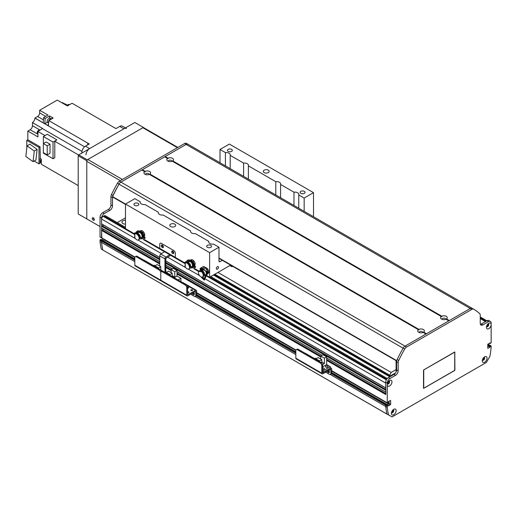 <?xml version="1.0" encoding="UTF-8"?>
<svg xmlns="http://www.w3.org/2000/svg" width="517" height="517" viewBox="0 0 517 517"><rect width="100%" height="100%" fill="white"/><g stroke="black" fill="none" stroke-linecap="round" stroke-linejoin="round"><path stroke-width="0.78" d="M389.605 375.368L391.162 372.44L396.093 369.59M390.445 375.853L395.576 372.893M391.162 372.44L217.935 272.427M389.605 375.142L214.82 274.23M213.469 275.005L389.818 376.815M388.551 383.265L388.209 383.181A1.176 0.679 -60 0 1 387.459 383.356A1.176 0.679 -60 0 1 387.453 383.349M388.629 381.313A1.176 0.679 -60 0 1 388.635 381.32A1.176 0.679 -60 0 1 388.862 382.057L389.101 382.302M206.05 279.361L385.708 383.084L385.753 387.989M385.863 390.012L385.753 392.183M385.863 394.212L385.708 382.186A3.671 2.12 -60 0 1 388.306 377.688L394.019 374.392A3.671 2.12 120 0 0 396.617 369.894L396.617 361.661A3.671 2.12 -60 0 1 397.146 359.535A95.496 55.132 -60 0 1 403.195 348.07A3.671 2.12 -60 0 1 405.031 346.138L470.27 308.475A3.671 2.12 -60 0 1 472.099 308.294A95.496 55.132 -60 0 1 472.208 308.352A95.496 55.132 -60 0 1 472.312 308.416M389.081 401.082L388.823 403.751L387.433 404.733L389.081 403.48L389.081 401.082M386.748 404.41L385.708 405.128L385.708 406.498A102.838 59.377 120 0 0 386.936 414.046L391.266 416.463M489.593 345.149L488.707 345.362L488.397 346.442L487.777 346.804L488.397 346.442L487.777 346.08M487.835 324.036A1.176 0.679 -60 0 1 487.841 324.043A1.176 0.679 -60 0 1 487.983 325.09A1.176 0.679 -60 0 1 487.092 326.098L486.749 326.57M393.256 409.942L393.017 410.466A1.176 0.679 -60 0 1 392.59 411.745A1.176 0.679 -60 0 1 391.615 412.146A1.176 0.679 -60 0 1 391.608 412.139M483.679 357.628A1.176 0.679 -60 0 1 483.686 357.628A1.176 0.679 -60 0 1 483.686 358.985A1.176 0.679 -60 0 1 482.51 359.664A1.176 0.679 -60 0 1 482.503 359.664M102.625 240.373L101.584 241.09L101.584 242.46A102.838 59.377 120 0 0 102.812 250.008L386.974 414.111M104.699 239.714L103.31 240.696L104.699 239.894M103.497 229.225A1.577 0.911 -60 0 1 102.237 229.923L101.584 230.446L101.843 237.943L100.285 237.044M101.584 228.049L159.759 261.634L101.584 228.049L101.584 226.246L102.237 225.722A1.577 0.911 -60 0 0 103.497 225.024M101.584 223.848L159.759 257.434L101.584 223.848L101.584 219.053A2.204 1.273 120 0 1 103.141 216.352L103.923 215.899A2.94 1.7 120 0 1 105.39 215.757L125.476 227.351M388.351 383.149L387.679 382.761L388.351 383.149M388.9 382.199L388.228 381.811M117.249 222.601L125.476 217.851M125.476 224.1A3.309 1.906 180 0 1 121.915 222.2A3.309 1.906 180 0 1 125.476 220.294M423.727 370.01L423.727 388.248L454.689 370.372L454.76 352.129L423.643 369.965M454.585 352.077L423.727 369.894L454.831 352.006L454.689 370.495L423.585 388.377L423.52 370.25L423.52 388.125M454.689 370.495L423.539 388.332M454.895 370.133L454.773 351.993M423.52 370.25L423.727 369.894M389.081 402.704L388.306 402.252L387.343 402.898L331.675 370.637M388.306 402.252L388.461 401.438L390.645 400.481L390.645 404.378L388.461 405.935M388.306 405.851L388.261 405.205L331.675 372.615M388.151 405.218L387.524 405.58L385.966 404.682L386.593 404.32L388.261 405.205M331.623 373.306L385.966 404.682L385.708 405.128L387.265 406.026L387.524 405.58M387.265 406.026L387.265 407.377A102.838 59.377 120 0 0 388.487 414.86L392.048 416.915L486.374 362.456L489.929 356.297A102.838 59.377 120 0 0 491.15 347.398L491.072 345.886L487.848 344.148M490.892 345.899L490.265 346.261L488.707 345.362L489.334 345.001L491.072 345.886M487.777 344.82L490.265 346.261M490.11 346.532L490.11 347.069L488.552 346.17L488.552 345.634L487.777 345.182M487.777 345.724L490.11 347.069M489.954 347.34L487.777 348.303L487.777 344.4L489.954 342.842M490.11 342.933L490.11 343.475L489.489 343.114L490.155 343.572L489.425 343.152M491.15 325.012A3.341 1.932 -60 0 1 488.636 328.78A3.341 1.932 -60 0 1 486.452 327.326A3.341 1.932 -60 0 1 488.811 323.228A3.341 1.932 -60 0 1 491.15 324.204L491.15 342.752L490.155 343.572M491.15 324.204L491.15 323.112A3.671 2.12 120 0 0 490.387 321.432A3.671 2.12 120 0 0 488.552 321.613L482.839 324.909A3.671 2.12 -60 0 1 481.004 325.09A3.671 2.12 -60 0 1 480.241 323.409L480.241 315.183A3.671 2.12 120 0 0 479.711 313.67A95.496 55.132 120 0 0 473.766 309.25A95.496 55.132 120 0 0 473.662 309.192A3.671 2.12 120 0 0 471.827 309.373L406.588 347.043A3.671 2.12 120 0 0 404.753 348.975A95.496 55.132 120 0 0 398.704 360.439A3.671 2.12 120 0 0 398.174 362.566L398.174 370.792A3.671 2.12 -60 0 1 395.576 375.29L389.863 378.586A3.671 2.12 120 0 0 387.265 383.084L387.265 384.183A3.341 1.932 -60 0 1 389.605 380.506A3.341 1.932 -60 0 1 391.964 381.74A3.341 1.932 -60 0 1 389.837 385.818A3.341 1.932 -60 0 1 387.265 384.991L387.265 402.73M482.296 360.911A3.341 1.932 -60 0 1 484.655 356.82A3.341 1.932 -60 0 1 487.02 358.184A3.341 1.932 -60 0 1 484.655 362.275A3.341 1.932 -60 0 1 482.296 360.911M391.395 413.393A3.341 1.932 -60 0 1 393.76 409.296A3.341 1.932 -60 0 1 396.119 410.66A3.341 1.932 -60 0 1 393.76 414.757A3.341 1.932 -60 0 1 391.395 413.393M387.265 384.991L387.265 384.183M391.505 412.514A1.654 0.956 120 0 0 391.737 412.766A1.654 0.956 120 0 0 393.392 411.816A1.654 0.956 120 0 0 393.392 409.903A1.654 0.956 120 0 0 393.056 409.826M391.576 412.631A1.654 0.956 120 0 0 393.03 411.603A1.654 0.956 120 0 0 393.191 409.832M387.349 383.724A1.654 0.956 120 0 0 387.582 383.976A1.654 0.956 120 0 0 389.236 383.026A1.654 0.956 120 0 0 389.236 381.113A1.654 0.956 120 0 0 388.9 381.042M387.42 383.84A1.654 0.956 120 0 0 388.874 382.813A1.654 0.956 120 0 0 389.036 381.048M486.555 326.447A1.654 0.956 120 0 0 486.794 326.699A1.654 0.956 120 0 0 488.442 325.749A1.654 0.956 120 0 0 488.442 323.836A1.654 0.956 120 0 0 488.106 323.758M486.633 326.563A1.654 0.956 120 0 0 488.08 325.536A1.654 0.956 120 0 0 488.242 323.771M482.4 360.032A1.654 0.956 120 0 0 482.639 360.291A1.654 0.956 120 0 0 484.287 359.334A1.654 0.956 120 0 0 484.287 357.428A1.654 0.956 120 0 0 483.951 357.35M482.477 360.149A1.654 0.956 120 0 0 483.925 359.121A1.654 0.956 120 0 0 484.086 357.357M388.487 414.86L386.929 413.962A102.838 59.377 -60 0 1 385.708 406.478L385.708 405.128L331.384 373.765M330.195 374.45L387.265 407.377M480.396 324.34A3.671 2.12 120 0 0 481.282 324.01L486.995 320.708A3.671 2.12 -60 0 1 488.83 320.527L490.387 321.432M396.093 371.994L396.093 360.659M159.759 248.38L159.759 244.237A2.204 1.273 -120 0 1 160.218 243.229L160.218 243.229A2.204 1.273 -120 0 1 161.317 243.339L173.783 250.538A2.204 1.273 60 0 1 175.341 253.24L175.341 257.376L159.759 248.38L159.759 244.237A2.204 1.273 60 0 1 160.218 243.229A2.204 1.273 60 0 1 161.317 243.339L173.783 250.538A2.204 1.273 -120 0 1 175.341 253.24L175.341 257.376M184.834 262.914L170.145 254.442L165.996 257.078L160.8 254.08A1.467 0.847 120 0 0 159.759 255.876L159.759 266.074M162.357 247.54A1.467 0.847 60 0 1 161.394 246.247A1.467 0.847 60 0 1 161.621 245.064A1.467 0.847 60 0 1 163.094 245.918A1.467 0.847 60 0 1 163.094 247.611A1.467 0.847 60 0 1 162.357 247.54M172.743 253.537A1.467 0.847 60 0 1 171.786 252.244A1.467 0.847 60 0 1 172.012 251.062A1.467 0.847 60 0 1 173.479 251.915A1.467 0.847 60 0 1 173.479 253.608A1.467 0.847 60 0 1 172.743 253.537M162.164 245.052A1.467 0.847 -120 0 0 163.185 247.061A1.467 0.847 -120 0 0 163.378 247.152M172.555 251.049A1.467 0.847 -120 0 0 173.576 253.059A1.467 0.847 -120 0 0 173.764 253.149M144.088 239.39L164.949 251.443L160.8 254.08M170.772 254.803A1.467 0.847 -60 0 1 169.938 255.753L165.783 258.455L165.783 271.948L165.007 272.401M164.955 272.369L164.955 258.875A1.467 0.847 -60 0 1 165.996 257.078M162.777 271.173L160.787 270.023M188.408 292.784A0.905 0.523 -0 0 0 187.703 292.784M187.587 291.859A0.905 0.523 180 0 1 188.498 291.853A0.905 0.523 180 0 1 188.957 292.305A0.905 0.523 180 0 1 188.498 292.758A0.905 0.523 180 0 1 187.587 292.751M192.046 290.683A0.905 0.523 -0 0 0 191.335 290.683M191.051 290.573A0.905 0.523 180 0 1 190.786 290.205A0.905 0.523 180 0 1 191.691 289.682A0.905 0.523 180 0 1 192.595 290.205A0.905 0.523 180 0 1 192.04 290.69A0.905 0.523 180 0 1 191.051 290.573M188.149 288.137A0.905 0.523 -0 0 0 187.587 288.111M187.587 287.148A0.905 0.523 180 0 1 188.699 287.659A0.905 0.523 180 0 1 187.587 288.163M195.336 296.403L196.169 295.924A2.204 1.273 -120 0 0 196.628 294.916L196.628 291.013A1.545 0.892 120 0 0 196.305 290.308A1.545 0.892 120 0 0 195.536 290.386L187.652 294.871L187.587 287.239A2.204 1.273 -120 0 0 186.03 284.537L185.196 285.016A2.204 1.273 60 0 1 186.753 287.717L186.753 295.213A1.467 0.847 120 0 0 187.064 295.886A1.467 0.847 120 0 0 187.794 295.814L195.717 291.329L195.794 295.394A2.204 1.273 60 0 1 195.336 296.403A2.204 1.273 60 0 1 194.237 296.293L190.599 294.192M192.983 292.816A1.654 0.956 -120 0 0 194.327 294.289M134.814 265.227L160.787 280.22L160.787 272.724L160.787 280.22A1.467 0.847 120 0 0 161.091 280.893L135.118 265.9A1.467 0.847 120 0 1 134.814 265.227L134.814 257.731A2.204 1.273 60 0 1 135.273 256.716A2.204 1.273 60 0 1 136.372 256.826L159.23 270.023A2.204 1.273 60 0 1 160.787 272.724A2.204 1.273 60 0 1 161.239 271.716A2.204 1.273 60 0 1 162.344 271.819L185.196 285.016M162.344 271.819L163.172 271.341A2.204 1.273 -120 0 0 162.073 271.231L161.239 271.716M163.172 271.341L186.03 284.537M193.72 292.389A1.654 0.956 60 0 1 194.024 294.729A1.654 0.956 60 0 1 192.156 293.301M169.951 274.533L172.187 273.247L168.574 271.16L166.345 272.453L169.951 274.533L169.951 275.257M166.345 272.453L166.345 273.17M174.003 277.597L174.785 277.144L174.785 271.748L177.014 270.456L173.408 268.375L171.172 269.661L171.172 272.659M177.014 270.456L177.014 276.033L180.937 278.301L178.081 279.949M180.937 281.235L180.937 278.301M174.158 277.687L177.014 276.033M182.837 282.696L179.457 280.744M172.187 276.543L172.187 273.247M174.785 271.748L171.172 269.661M174.785 277.144L172.187 275.645M112.803 196.977L112.596 196.615A146.912 84.82 -60 0 1 119.007 184.155L403.131 348.193A3.671 2.12 120 0 1 405.031 346.138L425.963 334.053L423.119 332.412A3.341 1.932 180 0 1 418.667 332.269A3.341 1.932 180 0 1 418.421 329.697L418.925 329.995L418.938 329.4A3.341 1.932 180 0 1 423.391 329.542A3.341 1.932 180 0 1 423.636 332.114L423.132 332.418L423.636 332.114L426.48 333.756L448.814 320.863L445.971 319.215A3.341 1.932 180 0 1 441.518 319.079A3.341 1.932 180 0 1 441.272 316.507L441.776 316.798L441.796 316.204A3.341 1.932 180 0 1 446.249 316.346A3.341 1.932 180 0 1 446.494 318.918L445.984 319.228L446.494 318.918L449.338 320.559L470.27 308.475L471.827 309.373M422.576 332.618A1.654 0.956 -0 0 0 422.68 332.289A1.654 0.956 -0 0 0 422.195 331.61A1.654 0.956 -0 0 0 420.399 331.403A1.654 0.956 -0 0 0 419.377 332.289A1.654 0.956 -0 0 0 419.474 332.618M441.272 316.507L172.239 161.181A3.341 1.932 180 0 1 167.786 161.039A3.341 1.932 180 0 1 167.54 158.467L168.044 158.758L168.057 158.163A3.341 1.932 180 0 1 172.51 158.305A3.341 1.932 180 0 1 172.756 160.877L172.251 161.188L172.756 160.877L441.796 316.204M171.696 161.382A1.654 0.956 -0 0 0 171.799 161.052A1.654 0.956 -0 0 0 171.314 160.38A1.654 0.956 -0 0 0 169.518 160.173A1.654 0.956 -0 0 0 168.497 161.052A1.654 0.956 -0 0 0 168.6 161.382M418.421 329.697L149.381 174.371A3.341 1.932 180 0 1 144.928 174.229A3.341 1.932 180 0 1 144.682 171.663L145.193 171.954L145.206 171.36A3.341 1.932 180 0 1 149.659 171.502A3.341 1.932 180 0 1 149.904 174.074L149.4 174.384L149.904 174.074L418.938 329.4M148.844 174.578A1.654 0.956 -0 0 0 148.948 174.248A1.654 0.956 -0 0 0 148.463 173.57A1.654 0.956 -0 0 0 146.66 173.363A1.654 0.956 -0 0 0 145.639 174.248A1.654 0.956 -0 0 0 145.742 174.578M445.434 319.422A1.654 0.956 -0 0 0 445.538 319.092A1.654 0.956 -0 0 0 445.053 318.414A1.654 0.956 -0 0 0 443.25 318.207A1.654 0.956 -0 0 0 442.229 319.092A1.654 0.956 -0 0 0 442.332 319.422M145.206 171.36L142.356 169.718L164.697 156.825L167.54 158.467M142.097 170.171L142.356 169.718M144.682 171.663L141.839 170.015L120.907 182.107A3.671 2.12 120 0 0 119.072 184.033A95.496 55.132 120 0 0 113.023 195.497A3.671 2.12 120 0 0 112.648 196.505M168.057 158.163L165.214 156.522L186.146 144.437A3.671 2.12 -60 0 1 187.981 144.256A3.671 2.12 -60 0 1 188.046 144.295L472.04 308.255M164.955 156.974L165.214 156.522M119.007 184.155A3.671 2.12 -60 0 1 120.907 182.107L119.349 181.202L184.588 143.539A3.671 2.12 -60 0 1 186.417 143.358A95.496 55.132 -60 0 1 186.527 143.416A95.496 55.132 -60 0 1 186.631 143.474M188.188 144.379A95.496 55.132 120 0 0 188.085 144.314A95.496 55.132 120 0 0 187.981 144.256L472.105 308.294A3.671 2.12 120 0 0 470.27 308.475L186.146 144.437L120.907 182.107L406.588 347.043M396.772 360.543A146.912 84.82 120 0 0 396.72 360.653L396.681 360.956M136.158 233.096L135.868 233.245A3.949 2.281 -120 0 0 135.861 233.27L136.494 232.786L140.353 232.262L140.353 231.771A3.651 2.107 60 0 1 142.737 234.989A3.651 2.107 60 0 1 142.175 237.917A3.651 2.107 60 0 1 140.908 237.982M142.175 237.917L142.802 237.555A3.651 2.107 -120 0 0 143.351 236.922M139.564 238.104L139.564 239.009L139.073 238.725A3.451 1.99 60 0 1 138.388 239.875A3.451 1.99 60 0 1 134.472 236.851L134.872 237.083L134.872 234.615L134.472 234.382A3.451 1.99 60 0 1 134.937 233.891A3.451 1.99 60 0 1 137.412 234.634A3.451 1.99 60 0 1 139.073 237.826L145.057 237.465L143.519 235.422A3.651 2.107 -120 0 0 140.973 231.416L139.551 231.7L140.443 231.151A3.671 2.12 -120 0 1 140.973 231.396L140.353 231.771M143.519 235.422L142.996 235.726L142.996 236.624L144.178 237.865M140.075 232.223A2.928 1.693 60 0 1 142.13 234.556A2.928 1.693 60 0 1 142.02 237.135A2.928 1.693 60 0 1 141.832 237.277M136.1 232.96L135.002 232.76L134.73 233.245A3.276 1.894 -120 0 0 134.556 234.246M134.704 232.941L135.254 233.548A5.874 3.393 -120 0 0 135.221 233.729M134.569 234.434A3.276 1.894 -120 0 0 134.73 235.287L134.872 235.371M136.094 232.062L137.69 230.866A1.654 0.956 60 0 1 138.136 230.789L136.094 232.062L139.551 231.7M138.136 230.789L140.443 231.151M139.073 237.826L144.327 237.471L142.996 235.726M139.441 239.087A3.309 1.906 60 0 0 139.551 239.003L145.057 238.363L145.057 237.465M140.798 238.053L141.49 237.62A3.057 1.764 -120 0 0 141.677 237.477A3.057 1.764 -120 0 0 141.645 234.453A3.057 1.764 -120 0 0 139.138 232.217M134.472 236.851L134.872 236.56M134.937 233.891L135.564 233.535A3.451 1.99 60 0 1 138.097 234.33A3.451 1.99 60 0 1 139.713 237.62M139.506 238.977A3.451 1.99 60 0 1 139.015 239.513L138.388 239.875M136.145 233.374A3.309 1.906 60 0 1 138.718 234.44A3.309 1.906 60 0 1 140.036 237.788M136.617 233.264A3.16 1.822 60 0 1 139.254 234.479A3.16 1.822 60 0 1 140.294 237.891M144.896 234.556L143.842 236.049M144.682 234.673L143.842 235.164L142.795 232.456L141.471 231.778M143.345 235.81L143.842 235.164M142.602 231.054L141.748 230.64L140.689 231.248M143.584 232.004L142.795 232.456M141.871 232.01A2.585 1.493 60 0 1 143.144 233.594M143.345 234.111A2.585 1.493 60 0 1 143.493 235.209M186.54 262.184L190.734 261.35L190.734 260.859A3.651 2.107 60 0 1 193.119 264.077A3.651 2.107 60 0 1 192.563 267.005A3.651 2.107 60 0 1 191.29 267.076M192.563 267.005L193.184 266.643A3.651 2.107 -120 0 0 193.739 266.009M189.946 267.199L189.946 268.097L189.455 267.812A3.451 1.99 60 0 1 188.776 268.963A3.451 1.99 60 0 1 184.853 265.938L185.254 266.171L185.254 263.702L184.853 263.47A3.451 1.99 60 0 1 185.319 262.979A3.451 1.99 60 0 1 187.8 263.722A3.451 1.99 60 0 1 189.455 266.914L195.439 266.552L193.901 264.51A3.651 2.107 -120 0 0 191.361 260.503L189.933 260.788L190.825 260.238A3.671 2.12 -120 0 1 191.361 260.484L190.734 260.859M193.901 264.51L193.377 264.814L193.377 265.712L194.56 266.953M190.456 261.311A2.928 1.693 60 0 1 192.518 263.651A2.928 1.693 60 0 1 192.402 266.223A2.928 1.693 60 0 1 192.221 266.365M186.488 262.048L185.383 261.848L185.112 262.332A3.276 1.894 -120 0 0 184.937 263.334M185.086 262.029L185.635 262.636A5.874 3.393 -120 0 0 185.603 262.817M184.95 263.521A3.276 1.894 -120 0 0 185.112 264.374L185.254 264.458M186.475 261.15L188.072 259.954A1.654 0.956 60 0 1 188.518 259.877L186.475 261.15L189.933 260.788M188.518 259.877L190.825 260.238M189.455 266.914L194.715 266.559L193.377 264.814M189.829 268.174A3.309 1.906 60 0 0 189.939 268.09L195.439 267.451L195.439 266.552M191.18 267.14L191.878 266.707A3.057 1.764 -120 0 0 192.059 266.565A3.057 1.764 -120 0 0 192.027 263.541A3.057 1.764 -120 0 0 189.519 261.305M184.853 265.938L185.254 265.648M185.319 262.979L185.946 262.623A3.451 1.99 60 0 1 188.485 263.424A3.451 1.99 60 0 1 190.101 266.707M189.894 268.065A3.451 1.99 60 0 1 189.396 268.601L188.776 268.963M186.527 262.462A3.309 1.906 60 0 1 189.099 263.528A3.309 1.906 60 0 1 190.418 266.875M187.005 262.352A3.16 1.822 60 0 1 189.636 263.567A3.16 1.822 60 0 1 190.676 266.979M195.277 263.644L194.23 265.137M195.071 263.767L194.23 264.252L193.177 261.544L191.859 260.865M193.733 264.898L194.23 264.252M191.103 260.348L192.13 259.728L192.99 260.141M193.965 261.091L193.177 261.544M192.253 261.098A2.585 1.493 60 0 1 193.532 262.681M193.733 263.198A2.585 1.493 60 0 1 193.881 264.297M202.522 269.247A3.949 2.281 -120 0 1 202.742 269.344L202.47 269.531A3.949 2.281 -120 0 0 202.444 269.519L202.78 269.105L206.878 272.007A3.651 2.107 60 0 1 206.328 274.947A3.651 2.107 60 0 1 205.055 275.018M202.78 269.105L202.121 268.388L201.675 269.079A3.276 1.894 -120 0 0 200.047 268.93L200.422 268.271A6117.06 3234.61 -4.5 0 1 201.255 267.754A6117.06 3234.61 -4.5 0 1 201.275 267.741L202.793 266.798A3.748 2.165 -120 0 0 202.774 266.811A6117.06 3234.61 -4.5 0 0 201.275 267.741M206.328 274.947L206.949 274.592A3.651 2.107 -120 0 0 207.504 271.658L206.878 272.007L206.341 271.483L207.259 270.96A3.671 2.12 -120 0 1 207.517 271.651M206.373 271.852A2.928 1.693 60 0 1 206.167 274.172A2.928 1.693 60 0 1 205.986 274.314M202.444 269.519L202.237 269.945A321.923 243.313 -84.7 0 0 201.876 269.751L201.675 269.079M201.876 269.751A5.874 3.393 -120 0 0 200.247 269.603A321.923 243.313 95.3 0 1 200.609 269.796A5.513 3.18 -120 0 1 202.237 269.945M200.047 268.93L200.247 269.603M203.485 269.163L202.283 268.446A5953.901 380.169 -27.8 0 0 204.764 266.998A1.654 0.956 60 0 1 205.592 267.916L203.485 269.163L206.341 271.483M205.592 267.916L207.259 270.96M204.764 266.998A3.748 2.165 -120 0 0 202.793 266.798M202.625 276.853L204.848 279.225L205.947 275.096M204.473 279.135L205.23 275.07M202.541 276.905L203.162 276.55A3.451 1.99 60 0 0 203.704 273.829A3.451 1.99 60 0 0 201.514 270.785L200.951 271.186A3.451 1.99 60 0 1 203.091 274.23A3.451 1.99 60 0 1 202.541 276.905A3.451 1.99 60 0 1 202.102 277.054L202.296 277.687L201.578 277.623L204.047 279.871L204.764 279.943L206.477 274.863M201.578 277.623L201.384 276.989A3.451 1.99 60 0 1 198.722 274.172A3.451 1.99 60 0 1 198.974 270.998L201.042 270.197L199.129 271.515L198.974 270.998M204.092 275.619L205.643 274.656A3.057 1.764 -120 0 0 205.824 274.508A3.057 1.764 -120 0 0 205.624 271.173M202.296 277.687L204.764 279.943M200.951 271.186L201.107 271.703L199.129 271.515M203.666 269.738L202.722 270.352L202.47 269.531M203.595 276.123A3.309 1.906 60 0 0 204.002 273.499A3.309 1.906 60 0 0 201.934 270.669L201.643 270.869M203.924 275.768A3.16 1.822 60 0 0 204.325 273.267A3.16 1.822 60 0 0 202.354 270.553L202.063 270.753M202.722 270.352L202.386 270.572M202.315 270.578L201.126 270.469M200.906 269.745L201.042 270.197M209.042 271.593L207.685 273.26M208.836 271.709L207.989 272.194L206.942 269.493L206.018 269.04M207.498 272.84L207.989 272.194M206.748 268.084L205.566 267.864M207.731 269.034L206.942 269.493M206.367 269.325A2.585 1.493 60 0 1 207.298 270.63M207.498 271.141A2.585 1.493 60 0 1 207.647 272.246M134.814 260.277L101.584 241.09L101.843 240.644L100.285 239.739L100.027 240.192L101.584 241.09L101.584 242.441A102.838 59.377 120 0 0 101.584 242.46L134.814 261.647L100.027 241.542L100.027 240.192M134.814 258.959L102.469 240.282L101.843 240.644L134.814 259.676M100.285 239.739L100.912 239.384L102.579 240.269L134.814 258.881M186.417 143.358L187.981 144.256A3.671 2.12 120 0 0 186.146 144.437L184.588 143.539M112.557 196.919A3.671 2.12 120 0 0 112.493 197.623L112.493 205.856A3.671 2.12 -60 0 1 109.895 210.354L104.182 213.65A3.671 2.12 120 0 0 101.584 218.148L101.584 237.794L134.956 257.059M100.027 236.896L100.027 217.25A3.671 2.12 -60 0 1 102.625 212.752L108.337 209.456A3.671 2.12 120 0 0 110.935 204.958L110.935 196.725A3.671 2.12 -60 0 1 111.465 194.599A95.496 55.132 -60 0 1 117.514 183.134A3.671 2.12 -60 0 1 119.349 181.202M101.752 239.798L103.264 238.886M102.793 249.918L101.248 249.026A102.838 59.377 -60 0 1 100.027 241.542M208.396 273.306A3.309 1.906 60 0 1 207.679 273.299M205.404 267.612A3.309 1.906 60 0 1 208.383 270.107A3.309 1.906 60 0 1 208.157 273.493A3.309 1.906 60 0 1 207.614 273.648M191.025 260.316A3.309 1.906 60 0 1 191.368 259.708M190.683 260.219A3.309 1.906 60 0 1 191.09 259.818A3.309 1.906 60 0 1 194.192 261.402A3.309 1.906 60 0 1 194.735 265.247M140.637 231.228A3.309 1.906 60 0 1 140.986 230.614M140.301 231.125A3.309 1.906 60 0 1 140.708 230.731A3.309 1.906 60 0 1 143.804 232.314A3.309 1.906 60 0 1 144.353 236.153M162.37 245.148A1.189 0.685 -120 0 0 163.398 246.919M172.762 251.146A1.189 0.685 -120 0 0 173.783 252.916M134.452 233.826L125.476 228.643L125.476 204.053L209.624 252.639L209.624 277.228L230.608 265.118M209.624 277.228L206.574 275.464M198.916 271.044L194.47 268.478M192.544 267.367L192.169 267.147M142.162 238.279L141.781 238.059M313.509 216.726L313.509 192.66L304.158 198.056L304.158 211.33M216.339 268.549A1.519 0.879 -60 0 1 217.004 267.024A1.519 0.879 -60 0 1 218.174 266.617A1.519 0.879 -60 0 1 218.174 268.368A1.519 0.879 -60 0 1 216.655 269.247A1.519 0.879 -60 0 1 216.339 268.549M112.596 196.615L125.482 204.053L134.827 198.657L140.223 201.772A4.039 2.333 180 0 0 140.139 202.257A4.039 2.333 180 0 0 141.322 203.905A4.039 2.333 180 0 0 145.012 204.538L158.402 212.267A4.039 2.333 180 0 0 158.318 212.752A4.039 2.333 180 0 0 159.501 214.4A4.039 2.333 180 0 0 163.191 215.033L190.605 230.86A4.039 2.333 180 0 0 190.521 231.345A4.039 2.333 180 0 0 191.704 232.993A4.039 2.333 180 0 0 195.394 233.626L208.79 241.355A4.039 2.333 180 0 0 208.7 241.84A4.039 2.333 180 0 0 209.883 243.488A4.039 2.333 180 0 0 213.579 244.121L218.975 247.236L209.624 252.639M207.375 247.333A2.443 1.409 180 0 1 206.664 246.338A2.443 1.409 180 0 1 209.107 244.929A2.443 1.409 180 0 1 211.543 246.338A2.443 1.409 180 0 1 210.038 247.643A2.443 1.409 180 0 1 207.375 247.333M134.659 205.352A2.443 1.409 180 0 1 133.942 204.357A2.443 1.409 180 0 1 136.385 202.948A2.443 1.409 180 0 1 138.827 204.357A2.443 1.409 180 0 1 137.322 205.656A2.443 1.409 180 0 1 134.659 205.352M170.668 226.549A2.94 1.693 180 0 1 169.809 225.347A2.94 1.693 180 0 1 172.743 223.648A2.94 1.693 180 0 1 175.683 225.347A2.94 1.693 180 0 1 173.867 226.918A2.94 1.693 180 0 1 170.668 226.549M313.509 192.66L229.361 144.081L220.009 149.478L220.009 162.752M264.161 172.568A2.94 1.693 180 0 1 263.302 171.366A2.94 1.693 180 0 1 266.242 169.673A2.94 1.693 180 0 1 269.176 171.366A2.94 1.693 180 0 1 267.367 172.937A2.94 1.693 180 0 1 264.161 172.568M300.875 193.358A2.443 1.409 180 0 1 300.157 192.363A2.443 1.409 180 0 1 302.6 190.947A2.443 1.409 180 0 1 305.043 192.363A2.443 1.409 180 0 1 303.537 193.662A2.443 1.409 180 0 1 300.875 193.358M228.152 151.371A2.443 1.409 180 0 1 227.441 150.376A2.443 1.409 180 0 1 229.884 148.967A2.443 1.409 180 0 1 232.32 150.376A2.443 1.409 180 0 1 230.815 151.681A2.443 1.409 180 0 1 228.152 151.371M293.973 205.449L293.973 192.175A4.039 2.333 180 0 1 298.852 194.457A4.039 2.333 180 0 1 298.761 194.941L298.761 208.215M190.605 230.86L190.605 231.829M243.591 176.362L243.591 163.088A4.039 2.333 180 0 1 248.464 165.369A4.039 2.333 180 0 1 248.38 165.854L248.38 179.128M140.223 201.772L140.223 202.742M158.402 212.267L158.402 213.237M225.412 165.867L225.412 152.593A4.039 2.333 180 0 1 230.285 154.874A4.039 2.333 180 0 1 230.201 155.358L230.201 168.632M208.79 241.355L208.79 242.324M275.794 194.954L275.794 181.68A4.039 2.333 180 0 1 280.666 183.962A4.039 2.333 180 0 1 280.582 184.446L280.582 197.72M222.297 260.316L220.009 261.634A1.467 0.847 -60 0 1 219.279 261.705A1.467 0.847 -60 0 1 218.975 261.033L218.975 247.236M225.412 152.593L220.009 149.478M293.973 192.175L280.582 184.446M243.591 163.088L230.201 155.358M275.794 181.68L248.38 165.854M304.158 198.056L298.761 194.941M232.682 266.313L231.913 266.707L230.401 265.835L230.401 265.234M229.884 265.531L230.401 265.835M93.273 217.851L93.273 217.851A1.467 0.847 -120 0 0 94.314 219.647M92.233 218.452A1.467 0.847 60 0 1 92.537 217.78A1.467 0.847 60 0 1 94.01 218.626A1.467 0.847 60 0 1 94.01 220.326A1.467 0.847 60 0 1 92.879 219.932A1.467 0.847 60 0 1 92.233 218.452M100.027 226.549L87.302 219.202A0.737 0.427 60 0 1 86.778 218.303L86.778 161.323L120.287 180.666M122.361 179.464L87.819 159.52A1.467 0.847 120 0 0 86.778 161.323M87.819 159.52L142.879 127.738L177.421 147.675M177.848 147.429L143.616 127.66A1.467 0.847 120 0 0 142.879 127.738M115.957 128.584L114.399 127.686A337.905 195.09 -60 0 1 114.399 127.693L72.063 103.245L67.404 105.933L57.277 100.085L39.667 110.25L47.978 115.052L43.583 117.592A337.905 195.09 120 0 0 43.241 122.826L34.93 118.025A337.905 195.09 120 0 0 34.923 118.122A4.039 2.333 -60 0 1 32.448 122.594L42.581 128.442A4.039 2.333 -60 0 1 42.4 128.565A337.905 195.09 120 0 0 37.954 131.531L44.979 135.59M50.168 119.782A2.792 1.609 -60 0 1 50.834 119.272A2.792 1.609 -60 0 1 51.493 119.02L48.779 120.59L87.735 143.08A337.905 195.09 -60 0 0 87.606 144.954A337.905 195.09 -60 0 1 87.735 143.073L89.299 143.978L85.479 146.175A5.144 2.966 120 0 0 81.848 152.476L81.848 153.077M45.399 166.623L78.209 185.564L41.334 164.27L41.334 159.191L40.294 158.596A2.572 1.486 120 0 0 40.035 159.01M43.383 143.571L43.383 136.507L47.241 134.278L56.876 139.842A337.905 195.09 120 0 0 54.783 141.251L78.642 155.022M54.783 141.251L54.783 157.724L53.018 158.745L53.018 142.072L56.876 139.842M40.08 130.103L32.448 125.696A3.309 1.906 -60 0 1 30.115 129.741L27.828 131.066L37.954 136.915L37.954 131.531M27.828 131.066L27.828 139.758L40.035 146.809L40.294 158.596M41.334 162.661A2.792 1.609 -60 0 1 41.334 161.136M41.334 159.624A2.792 1.609 120 0 0 41.276 162.945L41.334 162.971M40.035 161.97L40.843 162.435M67.417 105.21L65.019 103.82A337.905 195.09 120 0 0 64.935 103.859A4.039 2.333 -60 0 1 64.761 103.943M67.275 105.397L62.299 102.528L61.898 102.754M114.393 127.686L115.95 128.584L119.763 126.387L123.918 128.785L89.635 148.579A5.144 2.966 -60 0 0 86.003 154.874M49.542 118.147L49.542 115.95L45.141 118.49L43.583 117.592M49.542 115.95L52.133 117.449L52.133 118.651M51.493 119.02L53.173 118.05L52.133 117.449M51.765 118.865L51.706 118.832A2.792 1.609 120 0 0 50.311 118.968A2.792 1.609 120 0 0 48.863 120.539M48.766 120.72A2.792 1.609 120 0 0 48.585 123.35M48.779 120.59A337.905 195.09 120 0 0 48.436 125.844L47.396 125.25A337.905 195.09 -60 0 1 47.396 125.224L44.798 123.725A337.905 195.09 -60 0 1 45.141 118.49M51.054 118.71L50.246 118.244A2.572 1.486 120 0 0 47.674 119.724A2.572 1.486 120 0 0 47.674 122.697L48.482 123.162M34.93 118.025L37.592 116.487A2.94 1.7 -60 0 0 39.667 112.893L39.667 110.25M26.787 148.198L26.787 140.359L27.828 139.758M32.448 125.696L32.448 122.594M26.787 140.359L38.995 147.41L40.035 146.809M40.035 158.441L40.035 163.243L38.995 163.844L34.148 161.046M38.995 147.41L38.995 163.844M52.139 117.449L52.139 118.645M48.508 124.578L47.396 125.224M48.508 124.603L47.396 125.25M47.299 122.277L44.798 123.725M37.127 149.4L29.908 144.211L27.052 145.859L34.271 151.054L37.127 149.4L35.925 160.018L33.069 161.666L25.85 156.477L27.052 145.859M34.271 151.054L33.069 161.666M69.459 104.751L69.091 104.537A2.023 1.163 120 0 0 67.055 105.733M39.809 130.284L39.609 130.174A2.023 1.163 120 0 0 37.586 131.337A2.023 1.163 120 0 0 37.586 133.67L37.954 133.884M53.018 158.745L43.383 153.181L43.383 152.67M53.018 142.072L43.383 136.507M46.149 141.975L50.02 144.204L50.02 153.265L47.215 154.88L43.344 152.651L43.344 143.59L46.149 141.975M43.344 143.59L47.215 145.826L50.02 144.204M47.215 145.826L47.215 154.88M125.424 127.912L122.335 126.129A5.144 2.966 120 0 0 119.763 126.387M123.918 128.785A5.144 2.966 -60 0 1 126.491 128.533M87.302 219.202L86.778 218.898L86.778 160.722L87.302 159.824L143.396 127.434L143.92 127.835M87.302 159.824L78.733 154.874L134.827 122.484L143.396 127.434M78.733 154.874L78.209 155.772L86.778 160.722M86.778 218.898L78.209 213.954L78.209 155.772M94.294 219.415A1.189 0.685 60 0 1 93.474 217.987M136.372 256.826L137.205 256.348A2.204 1.273 -120 0 0 136.1 256.238L135.273 256.716M137.205 256.348L160.057 269.544L159.23 270.023M161.517 271.554A2.204 1.273 -120 0 0 160.057 269.544M186.753 295.213L160.787 280.22A1.467 0.847 120 0 0 161.091 280.893A1.467 0.847 120 0 0 161.827 280.821M153.523 265.609L144.366 260.322A1.545 0.892 120 0 0 143.972 260.258M165.899 272.918A1.286 0.743 180 0 1 166.345 273.002M166.707 272.239L165.783 271.709M160.787 270.171L160.787 266.662L157.174 264.581L154.945 265.867L158.551 267.955L158.551 268.672M154.945 265.867L154.945 266.591M153.381 265.693L154.221 265.208L155.152 265.744M158.551 267.955L160.787 266.662M330.389 374.373L331.216 373.894A2.204 1.273 -120 0 0 331.675 372.886L331.675 368.983A1.545 0.892 120 0 0 331.358 368.278A1.545 0.892 120 0 0 330.583 368.356L322.698 372.841L322.634 365.209A2.204 1.273 -120 0 0 321.076 362.507L320.249 362.986A2.204 1.273 60 0 1 321.807 365.687L321.807 373.184A1.467 0.847 120 0 0 322.11 373.856A1.467 0.847 120 0 0 322.847 373.785L330.77 369.3L330.841 373.364A2.204 1.273 60 0 1 330.389 374.373A2.204 1.273 60 0 1 329.284 374.263L325.652 372.162M328.036 370.786A1.654 0.956 -120 0 0 329.374 372.259M322.11 373.856L296.138 358.863A1.467 0.847 120 0 1 295.834 358.191L295.834 350.694A2.204 1.273 60 0 1 296.293 349.686A2.204 1.273 60 0 1 297.391 349.789L320.249 362.986M297.391 349.789L298.225 349.311A2.204 1.273 -120 0 0 297.12 349.201L296.293 349.686M298.225 349.311L321.076 362.507M328.773 370.359A1.654 0.956 60 0 1 329.07 372.699A1.654 0.956 60 0 1 327.203 371.271M314.543 358.572L305.385 353.285A1.545 0.892 120 0 0 304.991 353.221M322.634 368.026A1.286 0.743 180 0 1 324.392 368.718A1.286 0.743 180 0 1 322.634 369.409M325.833 367.141A1.286 0.743 180 0 1 325.458 366.618A1.286 0.743 180 0 1 326.738 365.874A1.286 0.743 180 0 1 328.024 366.618A1.286 0.743 180 0 1 327.235 367.303A1.286 0.743 180 0 1 325.833 367.141M322.634 371.981L323.209 372.311L330.273 368.233L330.273 366.676L326.634 364.575L322.634 366.889M326.634 356.84L323.028 354.752L320.792 356.045L324.405 358.132L326.634 356.84L326.634 364.575M323.209 372.311L323.209 370.754L322.634 370.424M321.807 363.134L321.807 359.632L318.194 357.544L315.965 358.837L319.571 360.918L319.571 361.635M315.965 358.837L315.965 359.554M330.273 366.676L323.209 370.754M314.407 358.656L315.241 358.171L316.178 358.714M320.792 359.044L320.792 356.045M324.405 358.132L324.405 363.529L322.556 364.595M319.571 360.918L321.807 359.632M321.807 362.029L324.405 363.529M214.032 274.682L390.374 376.492M392.649 410.252L393.017 410.466M386.936 414.046L102.812 250.008M195.174 296.474L295.834 354.591L195.148 296.48M390.904 376.189L214.555 274.378M390.497 376.428L214.148 274.617M388.209 383.181L387.64 382.851M388.862 382.057L388.286 381.727M386.748 379.187L209.883 277.08M125.476 228.346L103.923 215.899M486.213 321.16L480.241 317.709M487.092 326.098L486.723 325.884M480.991 324.159L480.261 323.739M485.437 321.613L480.241 318.614M385.708 406.478L330.221 374.444M295.834 353.24L196.331 295.795M329.413 372.027L328.34 371.413M295.834 352.639L196.576 295.336M194.366 294.057L193.293 293.443M329.277 371.232L328.276 370.65M295.834 351.922L196.628 294.645M194.23 293.262L193.222 292.68M388.668 404.023L331.675 371.116M295.853 350.436L196.628 293.145M134.834 257.466L104.544 239.985M388.823 403.751L387.369 402.911M388.823 403.208L387.892 402.665M388.952 402.956L388.17 402.504M295.976 350.022L196.628 292.667M385.708 394.484L326.634 360.381M320.792 357.008L177.014 273.997M171.172 270.624L165.783 267.509M159.759 264.032L101.584 230.446M385.708 394.122L326.634 360.019M320.792 356.646L177.014 273.635M171.172 270.262L165.783 267.153M159.759 263.67L101.739 230.175M385.708 393.65L326.634 359.548M320.792 356.174L177.014 273.163M171.172 269.79L165.783 266.682M159.759 263.205L102.146 229.942M385.708 393.579L326.634 359.477M320.792 356.103L177.014 273.092M171.172 269.719L165.783 266.61M159.759 263.134L102.237 229.923M385.708 392.086L326.634 357.977L385.708 392.086M322.039 355.328L177.014 271.599L322.039 355.328M172.419 268.943L165.783 265.111L172.419 268.943M385.708 390.283L165.783 263.315M159.759 259.831L101.584 226.246M385.708 389.921L165.783 262.953M159.759 259.476L101.739 225.981M385.708 389.456L165.783 262.481M159.759 259.004L102.146 225.742M385.708 389.385L165.783 262.41M159.759 258.933L102.237 225.722M385.708 387.886L165.783 260.917L385.708 387.886M204.997 278.753L202.884 277.532M199.562 275.619L188.298 269.111M185.797 267.67L167.553 257.136M161.524 253.66L137.916 240.024M135.415 238.583L101.584 219.053M386.341 379.853L206.638 276.104M205.268 275.315L204.913 275.109M198.593 271.457L193.726 268.646M184.853 263.528L170.5 255.243M164.645 251.857L143.338 239.558M134.472 234.44L103.141 216.352M387.265 383.084L385.708 382.186M388.823 403.932L390.38 404.83M389.081 403.48L390.645 404.378M486.995 320.708L488.552 321.613M481.282 324.01L482.839 324.909M472.099 308.294L473.662 309.192M403.195 348.07L404.753 348.975M397.146 359.535L398.704 360.439M396.617 361.661L398.174 362.566M396.617 369.894L398.174 370.792M394.019 374.392L395.576 375.29M388.306 377.688L389.863 378.586M164.697 251.824L169.886 254.829M159.759 255.876L164.955 258.875M196.628 294.916L195.794 295.394M186.753 287.717L187.587 287.239M186.967 285.436L195.536 290.386M396.72 360.653L218.975 258.028M135.732 233.199L136.43 232.799M186.12 262.287L186.811 261.886M200.189 268.426A3.645 2.107 60 0 1 201.817 268.575M101.584 218.148L100.027 217.25M104.654 239.869L103.141 238.99M104.182 213.65L102.625 212.752M109.895 210.354L108.337 209.456M112.493 205.856L110.935 204.958M112.493 197.623L110.935 196.725M113.023 195.497L111.465 194.599M119.072 184.033L117.514 183.134M220.009 261.634L218.975 261.033M82.365 152.774L81.848 152.476M64.935 103.859L67.372 105.268M85.479 146.175L89.635 148.579M34.923 118.122L84.607 146.809M42.4 128.565L81.951 151.403M30.115 129.741L37.954 134.271M39.667 112.893L45.696 116.37M37.592 116.487L43.428 119.86M331.675 372.886L330.841 373.364M295.834 358.191L321.807 373.184M321.807 365.687L322.634 365.209M214.62 274.34L390.968 376.15M210.742 276.582L387.291 378.509M487.912 344.057L489.515 344.981M480.241 316.966L486.859 320.786M480.267 323.829L480.907 324.198M193.287 292.641L194.192 293.165M196.628 294.567L295.834 351.844M328.34 370.611L329.245 371.135M331.675 372.537L386.703 404.307M100.104 237.064L134.911 257.156M196.628 292.79L295.931 350.125M331.675 370.76L387.343 402.898M101.629 228.146L159.759 261.705M165.783 265.189L172.355 268.982M177.014 271.671L321.975 355.36M326.634 358.055L385.708 392.157M101.629 223.951L159.759 257.511M165.783 260.988L385.708 387.957M473.766 309.25L472.208 308.352M161.091 280.893L187.064 295.886M182.973 282.612L196.305 290.308M112.622 196.996L125.476 204.422M218.975 258.397L396.675 360.995M134.614 233.031L134.614 235.157M142.02 237.135L141.677 237.477M138.207 232.456L136.831 233.193M185.002 262.125L184.996 264.245M192.402 266.223L192.059 266.565M188.595 261.544L187.212 262.281M200.415 268.278L201.255 267.754M206.167 274.172L205.824 274.508M101.022 239.371L102.579 240.269M186.527 143.416L188.085 144.314M330.273 367.652L331.358 368.278"/></g></svg>
